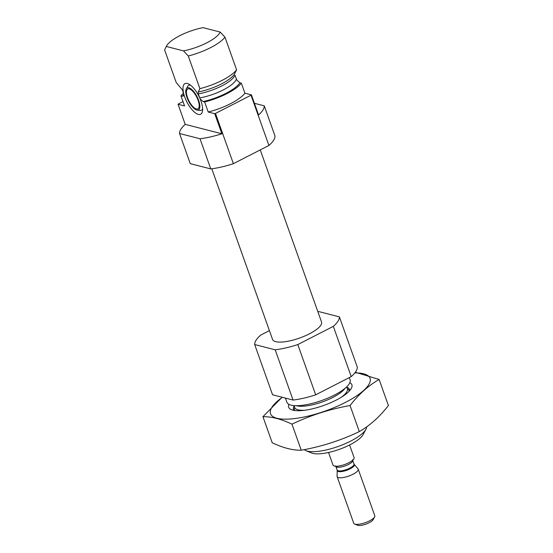 <?xml version="1.0" encoding="UTF-8"?>
<svg xmlns="http://www.w3.org/2000/svg" width="553" height="553" viewBox="0 0 553 553"><rect width="100%" height="100%" fill="white"/><g stroke="black" fill="none" stroke-linecap="round" stroke-linejoin="round"><path stroke-width="0.83" d="M198.237 93.92A27.947 8.357 -19.6 0 0 234.935 75.104L236.836 80.102L239.871 82.77L241.336 83.144L244.917 93.194L251.415 94.867A44.717 13.376 -19.6 0 1 251.021 95.213L215.49 113.434A44.717 13.376 -19.6 0 1 214.716 113.683L221.877 133.785L185.207 124.363L178.052 104.261L184.55 105.934L180.969 95.883L182.435 96.257L183.893 95.634L183.997 94.77A17.198 6.65 -117.1 0 0 193.094 110.856A17.198 6.65 -117.1 0 0 201.852 113.04A17.198 6.65 -117.1 0 0 200.138 98.918L198.237 93.92L198.23 91.985L199.896 88.646L188.269 55.984L183.499 50.883L166.329 46.466L164.6 49.901L176.234 82.563L182.359 89.842L183.997 94.77M214.716 113.683L208.218 112.017L204.638 101.966L203.179 101.586L200.138 98.918M199.515 97.515A17.198 6.65 -117.1 0 0 186.624 83.337A17.198 6.65 -117.1 0 0 183.644 93.436M166.329 46.466A28.791 8.606 -19.6 0 1 166.605 45.892A28.791 8.606 -19.6 0 1 203.027 27.65L220.191 32.06L224.967 37.169L236.594 69.83L234.679 73.68A28.929 8.654 -19.6 0 1 198.23 91.985M208.218 112.017A33.539 10.03 -19.6 0 0 244.917 93.194M183.002 101.579L178.446 103.916A44.717 13.376 -19.6 0 0 178.052 104.261M200.027 138.762L210.762 168.914L190.267 163.647L179.531 133.494L200.027 138.762A44.717 13.376 -19.6 0 0 221.877 133.785M210.762 168.914A44.717 13.376 -19.6 0 0 233.38 163.681L268.917 145.46A44.717 13.376 -19.6 0 0 274.986 135.983L264.251 105.83L254.421 103.307M185.207 124.363A44.717 13.376 -19.6 0 0 179.531 133.494M233.38 163.681L215.49 113.434M251.415 94.867L258.569 114.969A44.717 13.376 -19.6 0 0 264.251 105.83M268.917 145.46L251.021 95.213M204.638 101.966A33.539 10.03 -19.6 0 0 241.336 83.144M183.534 93.139A33.539 10.03 -19.6 0 0 180.969 95.883M199.896 88.646A33.539 10.03 -19.6 0 0 236.594 69.83M188.269 55.984A33.539 10.03 -19.6 0 0 224.967 37.169M183.499 50.883A28.791 8.606 -19.6 0 0 220.191 32.06M304.274 449.637A33.539 10.03 -19.6 0 0 305.933 450.633L311.553 452.969A28.791 8.606 -19.6 0 0 339.293 449.368A28.791 8.606 -19.6 0 0 363.065 434.63L365.941 429.266A33.539 10.03 -19.6 0 0 366.66 426.861M305.933 450.633A33.539 10.03 -19.6 0 0 338.249 446.437A33.539 10.03 -19.6 0 0 365.941 429.266M285.431 398.098L286.917 402.259A33.539 10.03 -19.6 0 0 321.874 400.455A33.539 10.03 -19.6 0 0 350.104 379.759L349.33 377.575M269.415 330.618L260.753 335.063A44.717 13.376 -19.6 0 0 254.684 344.54L272.574 394.794L293.069 400.061A44.717 13.376 -19.6 0 0 315.687 394.828L351.224 376.607A44.717 13.376 -19.6 0 0 357.293 367.123L339.397 316.876L318.901 311.609A44.717 13.376 -19.6 0 0 317.878 311.74M254.684 344.54L275.18 349.807L293.069 400.061M275.18 349.807A44.717 13.376 -19.6 0 0 297.797 344.581L315.687 394.828M297.797 344.581L333.328 326.36L351.224 376.607M333.328 326.36A44.717 13.376 -19.6 0 0 339.397 316.876M211.792 168.783L272.553 339.431A25.991 7.77 -19.6 0 0 299.65 338.035A25.991 7.77 -19.6 0 0 321.528 321.991L260.249 149.904M196.384 108.976A11.178 4.32 62.9 0 1 188.172 99.236A11.178 4.32 62.9 0 1 187.702 88.978A11.178 4.32 62.9 0 1 196.654 96.948A11.178 4.32 62.9 0 1 197.905 108.872A11.178 4.32 62.9 0 1 196.384 108.976M196.764 110.033A12.36 4.777 62.9 0 1 188.317 100.632A12.36 4.777 62.9 0 1 186.306 88.777A12.36 4.777 62.9 0 1 197.062 96.74A12.36 4.777 62.9 0 1 197.248 110.123A12.36 4.777 62.9 0 1 196.764 110.033M186.306 88.777L187.75 86.282A13.977 5.406 62.9 0 1 188.725 85.314A13.977 5.406 62.9 0 1 190.467 85.148M202.626 108.858A13.977 5.406 62.9 0 1 201.479 110.185A13.977 5.406 62.9 0 1 200.124 110.406L197.248 110.123M379.123 379.462L388.4 405.522C379.641 416.817 369.95 425.506 359.332 431.596C340.897 440.409 321.535 446.61 301.247 450.211C292.62 450.363 282.942 447.875 272.214 442.753L262.938 416.699C271.564 416.547 281.242 419.036 291.963 424.158C310.399 415.344 329.768 409.137 350.056 405.536C358.814 394.241 368.505 385.552 379.123 379.462L355.33 372.259M301.247 450.211L291.963 424.158M359.332 431.596L350.056 405.536M282.12 397.248L262.938 416.699M288.949 404.367A33.539 10.03 -19.6 0 0 291.355 409.676A33.539 10.03 -19.6 0 0 336.176 400.116A33.539 10.03 -19.6 0 0 351.362 388.31A33.539 10.03 -19.6 0 0 349.862 382.676M282.383 397.31A52.825 15.795 -19.6 0 0 281.754 419.022A52.825 15.795 -19.6 0 0 345.307 402.46A52.825 15.795 -19.6 0 0 354.846 372.895M349.696 390.632A29.758 8.896 -19.6 0 0 349.544 389.45A29.758 8.896 -19.6 0 0 346.814 387.176M294.155 405.93A29.758 8.896 -19.6 0 0 293.477 409.414A29.758 8.896 -19.6 0 0 294.106 410.423M328.537 452.478L333.03 465.108A11.178 3.346 -19.6 0 0 334.385 466.061A11.178 3.346 -19.6 0 0 346.842 463.663A11.178 3.346 -19.6 0 0 354.093 457.608L349.6 444.978M337.143 476.658L353.733 523.249A11.178 3.346 -19.6 0 0 354.618 524.044L357.459 525.226A8.779 2.627 -19.6 0 0 357.832 525.35A8.779 2.627 -19.6 0 0 366.321 523.981A8.779 2.627 -19.6 0 0 373.164 519.633L374.616 516.924A11.178 3.346 -19.6 0 0 374.796 515.749L358.206 469.158A11.178 3.346 -19.6 0 0 358.012 468.826L354.217 464.402A9.076 2.717 -19.6 0 1 348.95 469.386A9.076 2.717 -19.6 0 1 338.381 471.543A9.076 2.717 -19.6 0 1 337.226 470.451L337.081 476.278A11.178 3.346 -19.6 0 0 337.143 476.658A11.178 3.346 -19.6 0 0 338.498 477.612A11.178 3.346 -19.6 0 0 350.955 475.214A11.178 3.346 -19.6 0 0 358.206 469.158M354.618 524.044A11.178 3.346 -19.6 0 0 355.088 524.203A11.178 3.346 -19.6 0 0 365.899 522.461A11.178 3.346 -19.6 0 0 374.616 516.924M199.751 97.936A27.947 8.357 -19.6 0 0 236.359 79.162M203.179 101.586A31.3 9.36 -19.6 0 0 239.871 82.77M183.949 94.307A31.3 9.36 -19.6 0 0 182.435 96.257M294.701 407.45A28.929 8.654 -19.6 0 0 294.86 410.533M349.178 391.192A28.929 8.654 -19.6 0 0 347.36 388.704L347.381 388.766M294.721 407.513L294.687 407.423A27.947 8.357 -19.6 0 0 305.09 410.202M341.049 397.4A27.947 8.357 -19.6 0 0 347.346 388.676L346.703 386.858M296.339 405.702A27.947 8.357 -19.6 0 0 322.392 401.9A27.947 8.357 -19.6 0 0 344.982 388.379M337.226 470.451L337.157 470.029A8.945 2.675 -19.6 0 0 338.242 470.797A8.945 2.675 -19.6 0 0 348.203 468.875A8.945 2.675 -19.6 0 0 354.01 464.029L354.217 464.402M337.157 470.029L335.851 466.366A8.945 2.675 -19.6 0 0 336.936 467.133A8.945 2.675 -19.6 0 0 346.897 465.211A8.945 2.675 -19.6 0 0 352.703 460.366L352.669 459.709M166.605 45.892L165.769 47.447M294.687 407.423L294.044 405.605M201.479 110.185L202.633 109.591M188.725 85.314L189.879 84.72M354.01 464.029L352.703 460.366M335.464 465.84L335.851 466.366"/></g></svg>
